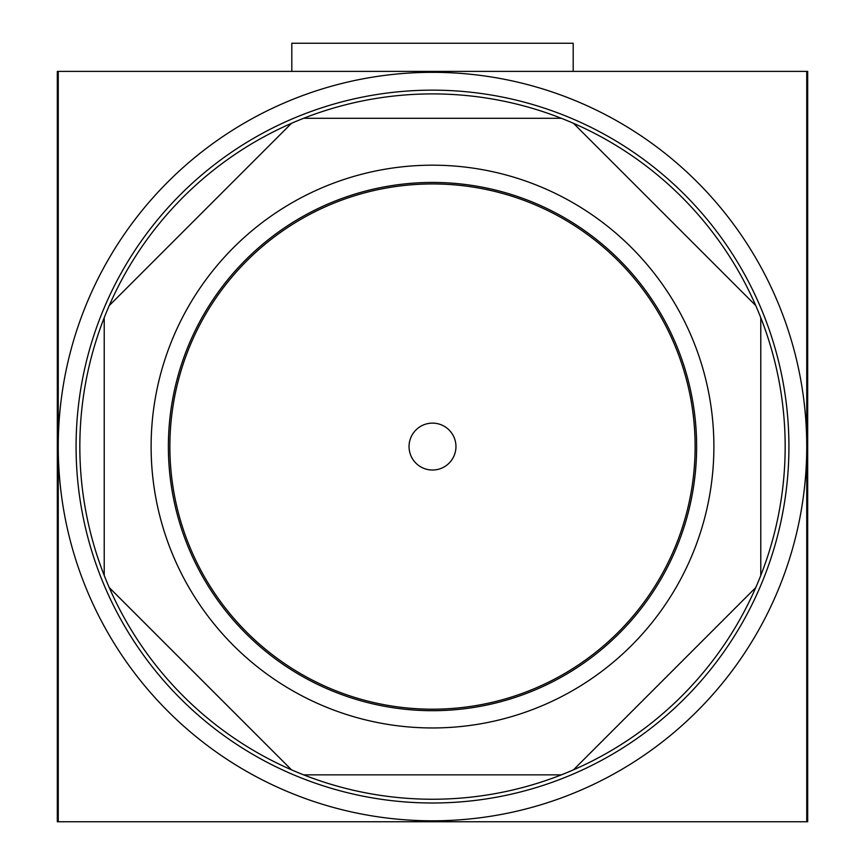 <?xml version="1.0" encoding="UTF-8"?>
<svg xmlns="http://www.w3.org/2000/svg" width="865" height="865" viewBox="0 0 865 865"><rect width="100%" height="100%" fill="white"/><g stroke="black" fill="none" stroke-linecap="round" stroke-linejoin="round"><path stroke-width="1.3" d="M58.258 356.607L57.317 356.607L57.317 821.75L807.683 821.75L807.683 650.339L806.742 650.339M58.258 322.137L57.317 322.137L57.317 242.806L58.258 242.806M57.317 356.607L57.317 322.137M806.742 242.806L807.683 242.806L807.683 71.384L57.317 71.384L57.317 242.806M58.258 71.384L58.258 821.75M806.742 71.384L806.742 446.567A374.242 374.242 0 0 0 245.379 122.462A374.242 374.242 0 0 0 245.379 770.672A374.242 374.242 0 0 0 806.742 446.567L806.742 821.75M806.742 356.607L807.683 356.607L807.683 536.538L806.742 536.538M58.258 650.339L57.317 650.339M806.742 570.997L807.683 570.997L807.683 650.339M807.683 570.997L807.683 536.538M807.683 356.607L807.683 322.137L806.742 322.137M807.683 242.806L807.683 322.137M58.258 536.538L57.317 536.538M58.258 570.997L57.317 570.997M455.952 446.567A23.452 23.452 0 0 0 432.5 423.126A23.452 23.452 0 0 0 409.048 446.567A23.452 23.452 0 0 0 432.5 470.019A23.452 23.452 0 0 0 455.952 446.567M695.125 446.567A262.625 262.625 0 0 0 301.182 219.126A262.625 262.625 0 0 0 301.182 674.008A262.625 262.625 0 0 0 695.125 446.567M696.628 446.567A264.128 264.128 0 0 0 300.436 217.829A264.128 264.128 0 0 0 300.436 675.305A264.128 264.128 0 0 0 696.628 446.567M713.885 446.567A281.385 281.385 0 0 0 291.808 202.886A281.385 281.385 0 0 0 291.808 690.259A281.385 281.385 0 0 0 713.885 446.567M303.637 118.289L561.363 118.289A352.671 352.671 0 0 0 109.25 305.561L291.494 123.317M109.25 305.561A352.671 352.671 0 0 0 104.222 575.43L104.222 317.704M104.222 575.43A352.671 352.671 0 0 0 291.494 769.818L109.25 587.584M291.494 769.818A352.671 352.671 0 0 0 561.363 774.856L303.637 774.856M561.363 774.856A352.671 352.671 0 0 0 755.751 587.584L573.506 769.818M755.751 587.584A352.671 352.671 0 0 0 760.778 317.704L760.778 575.43M760.778 317.704A352.671 352.671 0 0 0 573.506 123.317L755.751 305.561M573.506 123.317A352.671 352.671 0 0 0 561.363 118.289M788.923 446.567A356.423 356.423 0 0 0 254.288 137.903A356.423 356.423 0 0 0 254.288 755.242A356.423 356.423 0 0 0 788.923 446.567M573.192 71.384L573.192 43.25L291.808 43.25L291.808 71.384"/></g></svg>
